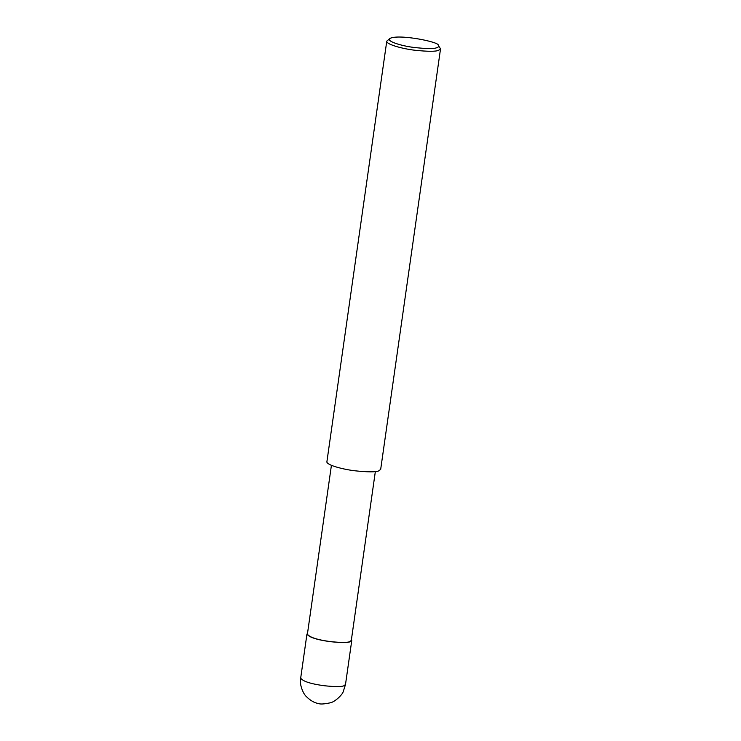 <?xml version="1.0" encoding="UTF-8"?>
<svg xmlns="http://www.w3.org/2000/svg" width="741" height="741" viewBox="0 0 741 741"><rect width="100%" height="100%" fill="white"/><g stroke="black" fill="none" stroke-linecap="round" stroke-linejoin="round"><path stroke-width="1.11" d="M351.429 639.603L351.762 640.502L350.113 641.752C347.677 642.836 341.055 642.799 330.236 641.66C316.972 639.844 309.21 637.334 306.941 634.12L307.506 633.36M375.344 471.563L351.308 640.437L349.706 641.669C347.316 642.725 340.814 642.688 330.217 641.576C317.222 639.798 309.618 637.325 307.395 634.185L331.422 465.311M438.292 45.377L440.534 48.823L380.679 469.386L378.716 470.896C375.789 472.193 367.832 472.156 354.856 470.785C342.37 469.322 326.197 464.866 326.901 461.736L386.765 41.172L389.877 38.495C398.195 33.641 440.376 42.08 438.292 45.377C438.959 46.433 438.459 47.202 436.81 47.693C433.939 48.962 426.038 48.841 413.108 47.341C400.64 45.729 385.959 41.033 389.877 38.495M440.534 48.823L438.57 50.332C435.643 51.629 427.687 51.592 414.71 50.221C402.224 48.767 386.052 44.303 386.765 41.172M300.679 678.154C299.16 682.869 302.523 693.141 306.348 696.577C310.553 700.69 314.582 702.987 318.417 703.487C320.029 704.348 323.937 704.135 330.162 702.838C334.923 702.005 342.416 694.725 343.259 691.603L345.491 684.536L343.852 685.795C341.416 686.87 334.784 686.842 323.965 685.703C310.711 683.878 302.939 681.368 300.679 678.154L306.941 634.12M345.491 684.536L351.762 640.502"/></g></svg>

